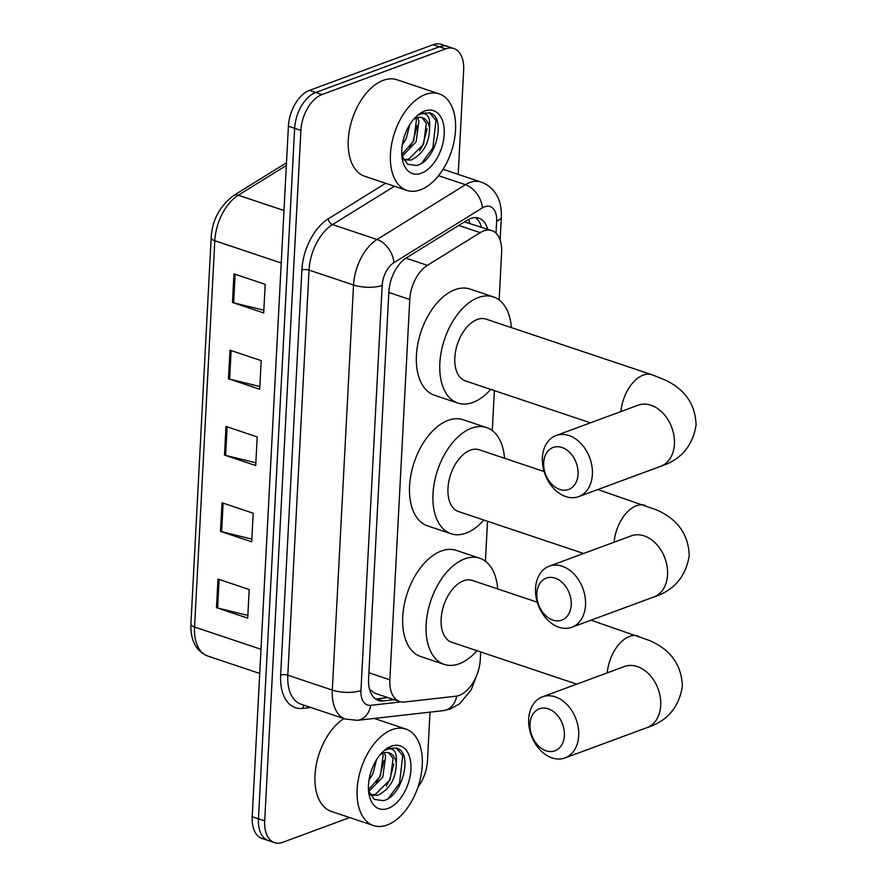 <?xml version="1.0" encoding="UTF-8"?>
<svg xmlns="http://www.w3.org/2000/svg" width="887" height="887" viewBox="0 0 887 887"><rect width="100%" height="100%" fill="white"/><g stroke="black" fill="none" stroke-linecap="round" stroke-linejoin="round"><path stroke-width="1.33" d="M499.137 299.939L501.632 252.363A30.535 17.951 108.5 0 0 491.797 230.62A30.535 17.951 108.5 0 0 480.177 232.649L427.39 265.346A30.535 17.951 108.5 0 0 409.772 299.496L389.848 679.797A30.535 17.951 108.5 0 0 399.671 701.528A30.535 17.951 108.5 0 0 404.505 702.016L455.885 696.217A30.535 17.951 108.5 0 0 459.255 695.397A30.535 17.951 108.5 0 0 480.288 659.573L480.687 651.945M370.167 691.283A30.535 23.827 83.6 0 0 370.644 690.064L374.636 693.146L399.671 701.528M491.797 230.62L464.466 221.883M485.433 561.26L487.528 521.279M492.285 430.594L494.381 390.624M349.678 817.581L282.742 842.306A30.535 17.951 -71.5 0 1 274.538 842.65A30.535 17.951 -71.5 0 1 264.703 820.918L300.893 130.411A30.535 17.951 -71.5 0 1 321.926 94.587L445.629 48.874A30.535 17.951 -71.5 0 1 453.834 48.541A30.535 17.951 -71.5 0 1 463.657 70.273L458.202 174.395M430.018 712.139L427.467 760.78A30.535 17.951 -71.5 0 1 417.899 787.323M453.834 48.541L441.338 44.35A30.535 17.951 -71.5 0 0 433.133 44.694L309.43 90.396A30.535 17.951 -71.5 0 0 288.408 126.22L252.218 816.727A30.535 17.951 -71.5 0 0 262.042 838.459L268.295 840.554A30.535 17.951 -71.5 0 1 258.461 818.823L294.65 128.316A30.535 17.951 -71.5 0 1 315.683 92.492L439.387 46.778A30.535 17.951 -71.5 0 1 447.58 46.446A30.535 17.951 -71.5 0 0 439.387 46.778L315.683 92.492A30.535 17.951 -71.5 0 0 294.65 128.316L258.461 818.823A30.535 17.951 -71.5 0 0 268.295 840.554L274.538 842.65M487.65 229.234A30.535 17.951 108.5 0 0 478.803 218.169A30.535 17.951 108.5 0 0 467.183 220.198L406.479 257.795A30.535 17.951 108.5 0 0 388.861 291.945L368.593 678.721A30.535 17.951 108.5 0 0 378.416 700.453A30.535 17.951 108.5 0 0 383.251 700.941L394.205 699.699M475.51 217.614A30.535 17.951 -71.5 0 1 481.397 227.139M387.963 697.603L377.008 698.845A30.535 17.951 -71.5 0 1 375.456 698.923M233.968 273.861L265.202 284.328L263.705 312.945L232.472 302.478L233.968 273.861M221.972 502.763L253.205 513.229L251.708 541.835L220.475 531.38L221.972 502.763M217.98 579.056L249.203 589.522L247.706 618.139L216.472 607.673L217.98 579.056M229.977 350.165L261.199 360.632L259.703 389.238L228.469 378.771L229.977 350.165M225.974 426.459L257.208 436.925L255.7 465.542L224.478 455.075L225.974 426.459M255.844 462.803L225.642 455.408A8.138 2.816 -177 0 1 224.478 455.075M259.847 386.51L229.633 379.115A8.138 2.816 -177 0 1 228.469 378.771M247.85 615.401L217.637 608.005A8.138 2.816 -177 0 1 216.472 607.673M251.853 539.108L221.639 531.712A8.138 2.816 -177 0 1 220.475 531.38M263.849 310.206L233.636 302.811A8.138 2.816 -177 0 1 232.472 302.478M392.198 729.635A50.892 29.914 -71.5 0 1 405.869 729.059A50.892 29.914 -71.5 0 1 420.915 776.025A50.892 29.914 -71.5 0 1 387.198 824.999A50.892 29.914 -71.5 0 1 373.527 825.564A50.892 29.914 -71.5 0 1 358.481 778.609A50.892 29.914 -71.5 0 1 392.198 729.635M370.223 794.874L375.312 794.43L390.28 779.496L393.063 758.496L388.561 752.708M370.345 795.062L377.795 795.262C389.903 789.142 396.057 778.442 396.278 763.142A23.007 13.516 -71.5 0 0 389.205 752.886A23.007 13.516 -71.5 0 0 383.018 753.141A23.007 13.516 -71.5 0 0 380.357 754.471M368.471 789.796L380.357 776.169L383.14 755.17L382.43 753.385M368.759 791.636L382.84 777.001L385.623 756.001L384.104 752.808M371.209 771.125L372.34 768.053M368.992 780.205L372.928 773.686L376.52 759.749M368.56 791.027L374.403 799.42L383.417 800.662C401.456 796.881 412.111 757.443 399.394 749.349L396.788 748.051L388.728 748.384L385.18 750.169L388.029 748.972C394.393 747.974 397.143 752.697 396.278 763.142M388.074 808.412A33.185 19.503 -71.5 0 1 369.025 794.43A33.185 19.503 -71.5 0 1 383.506 751.2A33.185 19.503 -71.5 0 1 391.333 746.222A33.185 19.503 -71.5 0 1 410.925 769.472A33.185 19.503 -71.5 0 1 388.074 808.412M373.527 825.564L331.372 811.439A50.892 29.914 -71.5 0 1 315.561 769.084A50.892 29.914 -71.5 0 1 343.923 718.581M376.398 782.733L379.725 776.568L383.982 760.636M386.311 786.059L389.648 779.895L393.895 763.962M388.34 798.433L399.56 783.21L402.687 755.657L396.278 747.896M564.354 735.545A22.397 16.376 -110.3 0 0 548.277 708.813A22.397 16.376 -110.3 0 0 530.005 724.036A22.397 16.376 -110.3 0 0 546.082 750.779A22.397 16.376 -110.3 0 0 564.354 735.545M528.707 719.013A32.575 23.827 69.7 0 1 542.4 696.838A32.575 23.827 69.7 0 1 567.48 705.054A32.575 23.827 69.7 0 1 578.679 735.755A32.575 23.827 69.7 0 1 564.986 757.941A32.575 23.827 69.7 0 1 539.895 749.726A32.575 23.827 69.7 0 1 528.707 719.013M537.267 602.206L472.305 580.431A32.575 19.148 108.5 0 0 463.557 580.797A32.575 19.148 108.5 0 0 441.981 612.141A32.575 19.148 108.5 0 0 451.605 642.199L576.761 684.143M476.984 650.703A55.981 32.908 -71.5 0 1 459.211 663.775A55.981 32.908 -71.5 0 1 444.165 664.396A55.981 32.908 -71.5 0 1 427.623 612.74A55.981 32.908 -71.5 0 1 464.71 558.865A55.981 32.908 -71.5 0 1 479.745 558.233A55.981 32.908 -71.5 0 1 497.685 588.935M444.165 664.396L420.748 656.546A55.981 32.908 -71.5 0 1 404.195 604.89A55.981 32.908 -71.5 0 1 441.282 551.015A55.981 32.908 -71.5 0 1 456.317 550.383L479.745 558.233M571.206 604.89A22.397 16.376 -110.3 0 0 555.129 578.147A22.397 16.376 -110.3 0 0 536.857 593.37A22.397 16.376 -110.3 0 0 552.934 620.113A22.397 16.376 -110.3 0 0 571.206 604.89M535.56 588.347A32.575 23.827 69.7 0 1 549.253 566.172A32.575 23.827 69.7 0 1 574.332 574.388A32.575 23.827 69.7 0 1 585.52 605.1A32.575 23.827 69.7 0 1 571.827 627.275A32.575 23.827 69.7 0 1 546.747 619.059A32.575 23.827 69.7 0 1 535.56 588.347M544.119 471.54L479.157 449.776A32.575 19.148 108.5 0 0 470.398 450.13A32.575 19.148 108.5 0 0 448.822 481.486A32.575 19.148 108.5 0 0 458.457 511.533L583.613 553.477M483.825 520.037A55.981 32.908 -71.5 0 1 466.052 533.109A55.981 32.908 -71.5 0 1 451.017 533.73A55.981 32.908 -71.5 0 1 434.464 482.073A55.981 32.908 -71.5 0 1 471.551 428.199A55.981 32.908 -71.5 0 1 486.597 427.578A55.981 32.908 -71.5 0 1 504.526 458.28M451.017 533.73L427.589 525.88A55.981 32.908 -71.5 0 1 411.047 474.223A55.981 32.908 -71.5 0 1 448.135 420.349A55.981 32.908 -71.5 0 1 463.169 419.728L486.597 427.578M578.058 474.223A22.397 16.376 -110.3 0 0 561.981 447.491A22.397 16.376 -110.3 0 0 543.698 462.715A22.397 16.376 -110.3 0 0 559.775 489.447A22.397 16.376 -110.3 0 0 578.058 474.223M542.4 457.692A32.575 23.827 69.7 0 1 556.105 435.517A32.575 23.827 69.7 0 1 581.185 443.733A32.575 23.827 69.7 0 1 592.372 474.434A32.575 23.827 69.7 0 1 578.679 496.62A32.575 23.827 69.7 0 1 553.599 488.404A32.575 23.827 69.7 0 1 542.4 457.692M639.183 404.849L638.13 405.204A32.575 23.827 -110.3 0 1 663.21 413.42A32.575 23.827 -110.3 0 1 674.408 444.132A32.575 23.827 -110.3 0 1 660.704 466.307C680.85 459.854 692.636 446.072 696.084 424.951C695.308 403.663 684.387 388.417 663.321 379.226L651.989 374.735L485.998 319.109A32.575 19.148 108.5 0 0 477.25 319.475A32.575 19.148 108.5 0 0 455.674 350.82A32.575 19.148 108.5 0 0 465.298 380.878L590.454 422.822M490.677 389.382A55.981 32.908 -71.5 0 1 472.904 402.454A55.981 32.908 -71.5 0 1 457.858 403.075A55.981 32.908 -71.5 0 1 441.316 351.418A55.981 32.908 -71.5 0 1 478.403 297.533A55.981 32.908 -71.5 0 1 493.438 296.912A55.981 32.908 -71.5 0 1 511.378 327.613M457.858 403.075L434.442 395.225A55.981 32.908 -71.5 0 1 417.888 343.568A55.981 32.908 -71.5 0 1 454.976 289.683A55.981 32.908 -71.5 0 1 470.021 289.062L493.438 296.912M425.483 94.443A50.892 29.914 -71.5 0 1 439.165 93.878A50.892 29.914 -71.5 0 1 454.199 140.833A50.892 29.914 -71.5 0 1 420.493 189.818A50.892 29.914 -71.5 0 1 406.823 190.383A50.892 29.914 -71.5 0 1 391.777 143.417A50.892 29.914 -71.5 0 1 425.483 94.443M406.823 190.383L364.657 176.247A50.892 29.914 -71.5 0 1 349.611 129.291A50.892 29.914 -71.5 0 1 383.328 80.318A50.892 29.914 -71.5 0 1 396.999 79.741L439.165 93.878M403.518 159.693L408.608 159.239L423.565 144.315L426.348 123.304L421.857 117.516M403.629 159.882L411.08 160.07C423.188 153.961 429.352 143.25 429.574 127.95A23.007 13.516 -71.5 0 0 422.489 117.705A23.007 13.516 -71.5 0 0 416.313 117.96A23.007 13.516 -71.5 0 0 413.652 119.279M401.767 154.604L413.652 140.989L416.435 119.989L415.726 118.193M402.055 156.445L416.125 141.82L418.908 120.82L417.389 117.616M404.494 135.933L405.625 132.862M402.277 145.013L406.213 138.494L409.816 124.568M401.855 155.835L407.687 164.239L416.702 165.481C434.741 161.689 445.407 122.262 432.69 114.168L430.084 112.871L422.024 113.203L418.464 114.988L421.325 113.78C427.689 112.782 430.439 117.505 429.574 127.95M421.358 173.22A33.185 19.503 -71.5 0 1 402.31 159.239A33.185 19.503 -71.5 0 1 416.801 116.009A33.185 19.503 -71.5 0 1 424.618 111.041A33.185 19.503 -71.5 0 1 444.21 134.292A33.185 19.503 -71.5 0 1 421.358 173.22M409.683 147.552L413.02 141.377L417.267 125.455M419.595 150.868L422.933 144.703L427.179 128.77M421.624 163.252L432.845 148.029L435.972 120.466L429.574 112.716M468.702 219.344A30.535 20.157 58.2 0 1 469.711 223.225M368.903 672.778L389.848 679.797M388.828 292.477L409.772 299.496M405.924 258.15L427.39 265.346M458.701 225.453L480.177 232.649M496.01 233.214L496.642 221.04A20.357 11.963 108.5 0 0 484.624 206.771A20.357 11.963 108.5 0 0 482.351 207.902L393.928 262.674A20.357 11.963 108.5 0 0 382.175 285.426L360.954 690.529A20.357 11.963 108.5 0 0 370.722 705.331L401.124 701.905M360.954 690.529A20.357 7.041 -177 0 1 332.315 690.097L287.809 675.184A40.713 23.927 108.5 0 0 300.915 704.167L345.42 719.08A40.713 23.927 -71.5 0 1 332.315 690.097L353.547 285.004A40.713 23.927 -71.5 0 1 377.03 239.49L465.453 184.718A40.713 23.927 -71.5 0 1 470.01 182.467A40.713 23.927 -71.5 0 1 480.942 182.012L443.045 169.317M438.522 175.693L465.453 184.718A20.357 13.438 58.2 0 1 482.351 207.902M310.805 707.482L302.644 708.403A45.802 26.92 -71.5 0 1 280.647 675.085L301.879 269.992A45.802 26.92 -71.5 0 1 328.301 218.779L385.623 183.276M443.511 168.552A45.802 26.92 -71.5 0 1 444.232 169.716M264.703 820.918L252.218 816.727M445.629 48.874L433.133 44.694M321.926 94.587L309.43 90.396M300.893 130.411L288.408 126.22M393.928 262.674A20.357 13.438 58.2 0 0 377.03 239.49L332.525 224.577A40.713 23.927 108.5 0 0 309.042 270.091L287.809 675.184A5.089 1.763 3 0 0 280.647 675.085M394.427 186.226L332.525 224.577A5.089 3.36 -121.8 0 1 328.301 218.779M382.175 285.426A20.357 7.041 -177 0 1 353.547 285.004L309.042 270.091A5.089 1.763 3 0 0 301.879 269.992M304.363 705.32A5.089 3.969 -96.4 0 0 302.644 708.403M370.722 705.331A20.357 15.888 83.6 0 1 357.394 720.333L443.445 710.631A20.357 15.888 83.6 0 0 456.705 696.107M500.146 240.055L501.355 216.871A20.357 7.041 -177 0 1 496.642 221.04M377.008 698.845L383.251 700.941M260.989 649.295L194.563 627.031A10.178 3.515 -177 0 1 190.916 624.093L211.161 237.805A10.178 3.515 3 0 0 214.809 240.743L194.563 627.031A40.713 23.927 108.5 0 0 207.669 656.014C195.983 651.125 190.406 640.481 190.916 624.093M211.161 237.805C212.071 220.453 219.544 206.372 233.58 195.539A10.178 6.719 58.2 0 1 238.304 195.218A40.713 23.927 108.5 0 0 214.809 240.743L281.234 263.007M286.346 165.459L238.304 195.218L283.984 210.529M227.139 426.858L225.642 455.408M223.136 503.151L221.639 531.712M219.133 579.455L217.637 608.005M231.13 350.553L229.633 379.115M235.133 274.249L233.636 302.811M590.975 620.201L649.628 640.547C670.683 649.739 681.615 664.984 682.391 686.283C678.943 707.394 667.157 721.186 647.011 727.628A32.575 23.827 -110.3 0 0 660.704 705.453A32.575 23.827 -110.3 0 0 649.517 674.741A32.575 23.827 -110.3 0 0 624.437 666.525L542.4 696.838M638.296 636.068A32.575 19.148 108.5 0 0 629.548 636.422A32.575 19.148 108.5 0 0 607.24 672.878M597.816 489.546L656.469 509.881C677.535 519.083 688.456 534.329 689.243 555.617C685.795 576.738 673.998 590.52 653.863 596.962A32.575 23.827 -110.3 0 0 667.556 574.787A32.575 23.827 -110.3 0 0 656.369 544.075A32.575 23.827 -110.3 0 0 631.289 535.859L549.253 566.172M645.137 505.402A32.575 19.148 108.5 0 0 636.389 505.767A32.575 19.148 108.5 0 0 614.081 542.223M651.989 374.735A32.575 19.148 108.5 0 0 643.241 375.101A32.575 19.148 108.5 0 0 620.933 411.557M443.445 710.631L450.474 708.946L459.599 703.812L471.241 689.809L476.53 675.805M345.42 719.08L357.394 720.333M501.355 216.871C501.643 204.72 498.45 198.544 497.718 197.158C494.103 189.785 488.515 184.729 480.942 182.012M233.58 195.539L286.49 162.776M207.669 656.014L259.725 673.455M405.869 729.059L374.17 718.437M647.011 727.628L564.986 757.941M625.49 666.17L624.437 666.525M653.863 596.962L571.827 627.275M632.342 535.515L631.289 535.859M638.13 405.204L556.105 435.517M660.704 466.307L578.679 496.62"/></g></svg>
